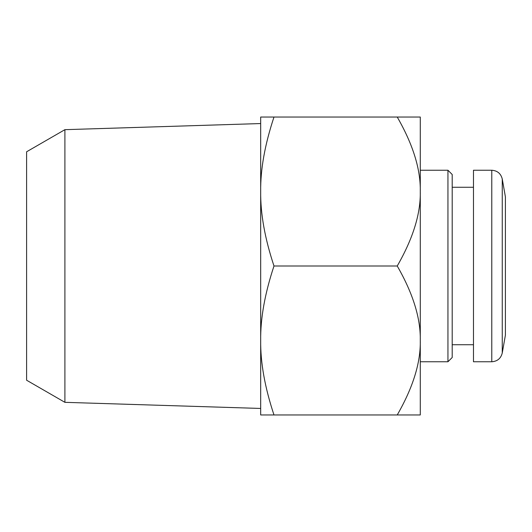 <?xml version="1.0" encoding="UTF-8"?>
<svg xmlns="http://www.w3.org/2000/svg" width="532" height="532" viewBox="0 0 532 532"><rect width="100%" height="100%" fill="white"/><g stroke="black" fill="none" stroke-linecap="round" stroke-linejoin="round"><path stroke-width="0.8" d="M505.4 266L505.4 335.16L502.261 352.969L502.261 179.031L505.4 196.84L505.4 266M491.781 361.76L491.781 170.24L473.48 170.24L473.48 361.76L491.781 361.76C497.393 361.354 500.891 358.428 502.261 352.969M447.944 170.24L447.944 361.76L452.2 357.504L452.2 174.496L447.944 170.24L420.28 170.24M447.944 361.76L420.28 361.76M420.28 191.52L420.28 117.04L397.238 117.04C413.032 144.531 420.712 169.362 420.28 191.52C420.739 213.611 413.058 238.436 397.238 266C413.032 293.491 420.712 318.322 420.28 340.48L420.28 191.52M420.28 414.96L420.28 340.48C420.739 362.571 413.058 387.396 397.238 414.96L420.28 414.96M273.987 414.96C264.856 387.449 260.421 362.625 260.68 340.48L260.68 414.96L397.238 414.96M64.904 402.332L64.904 129.668L26.6 151.78L26.6 380.22L64.904 402.332L260.68 408.45L260.68 117.04L397.238 117.04M64.904 129.668L260.68 123.55L260.68 191.52C260.407 169.455 264.843 144.631 273.987 117.04M260.68 340.48C260.407 318.415 264.843 293.591 273.987 266L397.238 266M273.987 266C264.856 238.489 260.421 213.665 260.68 191.52M452.2 344.736L473.48 344.736M452.2 187.264L473.48 187.264M491.781 170.24C497.393 170.646 500.891 173.572 502.261 179.031"/></g></svg>
